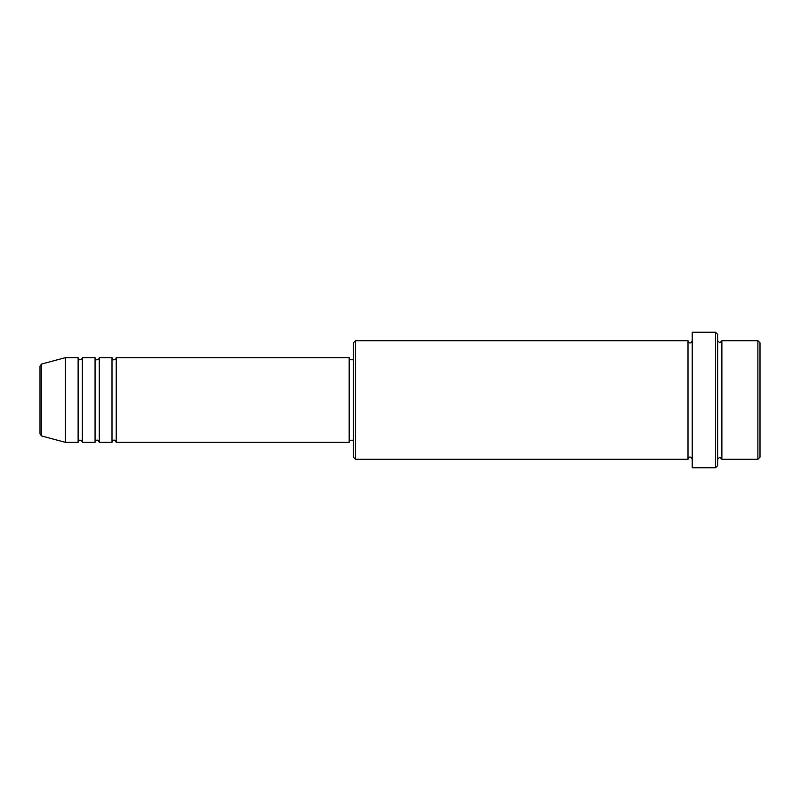 <?xml version="1.0" encoding="UTF-8"?>
<svg xmlns="http://www.w3.org/2000/svg" width="800" height="800" viewBox="0 0 800 800"><rect width="100%" height="100%" fill="white"/><g stroke="black" fill="none" stroke-linecap="round" stroke-linejoin="round"><path stroke-width="1.2" d="M40 433.92L40 366.08L41.57 364.04L41.57 435.96L40 433.92M116.24 357.65L116.24 442.35L349.18 442.35L349.18 357.65L116.24 357.65C116.57 358.33 115.87 359.03 114.12 359.76C113.6 360.19 112.89 359.48 112 357.65L112 442.35L99.29 442.35L99.29 357.65L112 357.65M95.06 357.65L95.06 442.35L82.35 442.35L82.35 357.65L95.06 357.65C95.95 359.48 96.66 360.19 97.18 359.76C98.93 359.03 99.63 358.33 99.29 357.65M78.12 357.65L78.12 442.35L65.41 442.35L65.41 357.65L78.12 357.65C79.01 359.48 79.72 360.19 80.24 359.76C82.05 358.92 82.76 358.21 82.35 357.65M757.88 340.71L760 342.82L760 457.18L757.88 459.29L757.88 340.71L721.88 340.71L721.88 459.29L757.88 459.29M355.53 459.29L353.41 457.18L353.41 342.82L355.53 340.71L355.53 459.29L688 459.29L688 340.71C688.86 342.53 689.57 343.23 690.12 342.82C690.67 343.23 691.37 342.53 692.24 340.71M715.53 332.24L717.65 334.35L717.65 465.65L715.53 467.76L715.53 332.24L692.24 332.24L692.24 467.76L715.53 467.76M717.65 340.71L719.76 342.82L721.88 340.71M349.18 440.24L353.41 440.24M41.57 435.96L65.41 442.35M41.57 364.04L65.41 357.65M355.53 340.71L688 340.71M349.18 359.76L353.41 359.76M688 459.29C688.86 457.47 689.57 456.77 690.12 457.18C690.67 456.77 691.37 457.47 692.24 459.29M721.88 459.29L719.76 457.18L717.65 459.29M82.35 442.35C82.76 441.79 82.05 441.08 80.24 440.24C79.72 439.81 79.01 440.52 78.12 442.35M99.29 442.35C98.4 440.52 97.69 439.81 97.18 440.24C96.66 439.81 95.95 440.52 95.06 442.35M116.24 442.35C115.34 440.52 114.64 439.81 114.12 440.24C113.6 439.81 112.89 440.52 112 442.35"/></g></svg>
